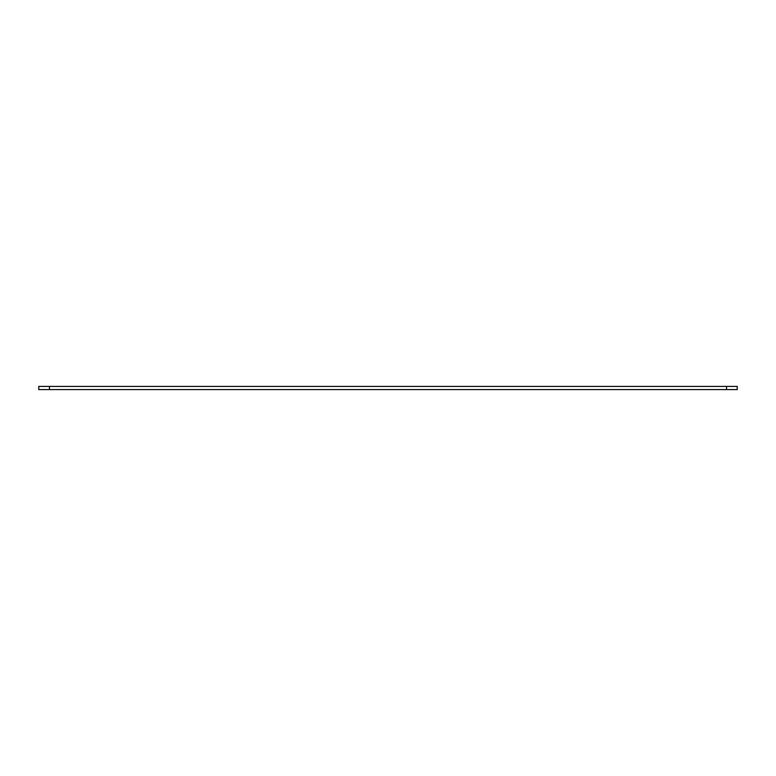 <?xml version="1.0" encoding="UTF-8"?>
<svg xmlns="http://www.w3.org/2000/svg" width="776" height="776" viewBox="0 0 776 776"><rect width="100%" height="100%" fill="white"/><g stroke="black" fill="none" stroke-linecap="round" stroke-linejoin="round"><path stroke-width="1.16" d="M49.46 386.399L38.8 386.399L38.8 389.6L737.2 389.6L737.2 386.399L49.46 386.399L49.46 389.6M726.54 389.6L726.54 386.399"/></g></svg>
